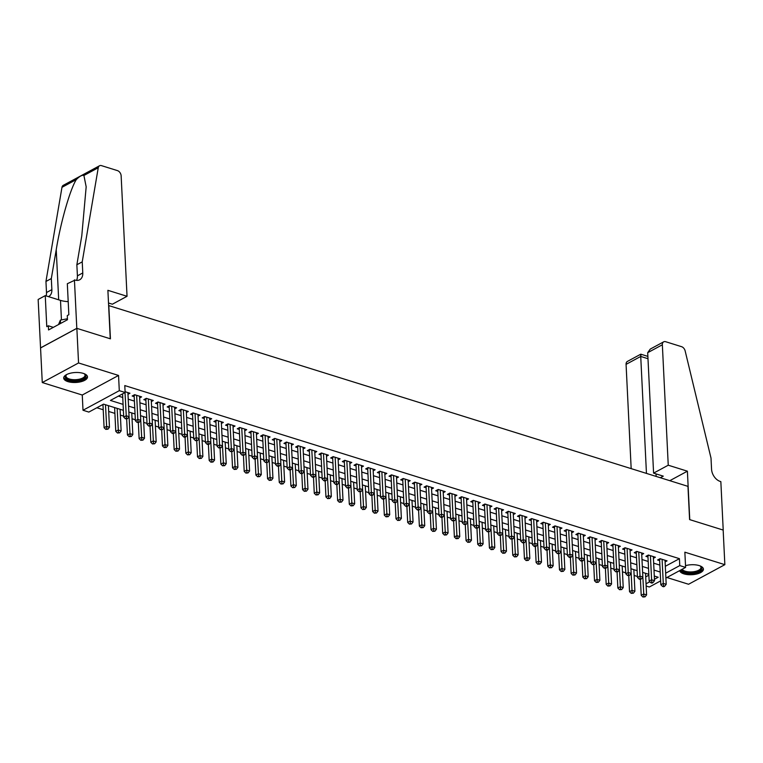 <?xml version="1.0" encoding="UTF-8"?>
<svg xmlns="http://www.w3.org/2000/svg" width="763" height="763" viewBox="0 0 763 763"><rect width="100%" height="100%" fill="white"/><g stroke="black" fill="none" stroke-linecap="round" stroke-linejoin="round"><path stroke-width="1.14" d="M67.945 381.624A11.903 4.988 177.2 0 0 80.725 381.786A11.903 4.988 177.2 0 0 87.487 376.912A11.903 4.988 177.2 0 0 83.243 373.365A11.903 4.988 177.2 0 0 70.454 373.193A11.903 4.988 177.2 0 0 63.701 378.076A11.903 4.988 177.2 0 0 67.945 381.624M679.68 570.619A11.903 4.988 177.2 0 0 683.877 573.862A11.903 4.988 177.2 0 0 696.667 574.024A11.903 4.988 177.2 0 0 703.419 569.141A11.903 4.988 177.2 0 0 699.175 565.593A11.903 4.988 177.2 0 0 685.517 565.66M123.377 410.322L103.558 404.142L88.842 412.077L83.005 410.256L119.295 390.666L125.132 392.487L110.416 400.432L123.081 404.38M74.431 279.878L76.805 328.328L110.253 338.772L107.888 290.321L127.039 296.292L121.145 175.862A4.578 3.128 61.6 0 0 117.435 170.607L101.498 165.638A4.578 3.128 61.6 0 0 99.524 165.762A4.578 3.128 61.6 0 0 98.255 167.736L82.232 261.862L82.776 272.944A10.682 7.296 -118.4 0 1 79.676 279.792A10.682 7.296 -118.4 0 1 75.079 280.078L67.325 283.722L68.842 314.728L67.268 315.577L67.478 319.726L48.546 329.95L48.346 325.791L46.772 326.64L45.255 295.634L38.15 299.468L42.27 382.549L82.261 395.034L83.005 410.256M666.919 577.505L688.569 584.258L724.85 564.668L684.859 552.183L685.603 567.414L665.889 578.058M660.634 580.891L649.323 587.005L646.147 586.013M96.844 407.766L103.215 409.75M108.689 411.457L114.889 413.393M120.363 415.101L123.654 416.131M132.047 418.744L135.337 419.774M143.721 422.387L147.011 423.417M155.394 426.04L158.685 427.061M167.068 429.683L170.368 430.704M178.752 433.327L182.042 434.347M190.426 436.97L193.716 438M202.1 440.613L205.39 441.643M213.783 444.257L217.073 445.287M225.457 447.9L228.747 448.93M237.131 451.543L240.421 452.573M248.805 455.187L252.095 456.217M260.488 458.83L263.779 459.86M272.162 462.483L275.453 463.503M283.836 466.126L287.126 467.147M295.51 469.77L298.81 470.79M307.193 473.413L310.484 474.443M318.867 477.056L322.158 478.086M330.541 480.7L333.832 481.73M342.225 484.343L345.515 485.373M353.898 487.986L357.189 489.016M365.572 491.63L368.863 492.66M377.246 495.273L380.546 496.303M388.93 498.926L392.22 499.946M400.604 502.569L403.894 503.59M412.278 506.212L415.568 507.233M423.961 509.856L427.251 510.886M435.635 513.499L438.925 514.529M447.309 517.142L450.599 518.172M458.983 520.786L462.273 521.816M470.666 524.429L473.957 525.459M482.34 528.072L485.63 529.102M494.014 531.716L497.304 532.746M505.688 535.368L508.988 536.389M517.371 539.012L520.662 540.032M529.045 542.655L532.336 543.676M540.719 546.298L544.009 547.329M552.402 549.942L555.693 550.972M564.076 553.585L567.367 554.615M575.75 557.228L579.041 558.258M587.424 560.872L590.724 561.902M599.108 564.515L602.398 565.545M610.781 568.158L614.072 569.188M622.455 571.811L625.746 572.832M634.139 575.455L637.429 576.475M40.582 347.938L76.863 328.348L78.551 362.959L42.27 382.549M76.863 328.348L110.435 338.829L108.804 305.601L687.959 486.355L689.59 519.584L723.162 530.056L724.85 564.668M127.984 394.29L129.939 393.231L125.094 391.724M139.658 397.933L141.622 396.874L134.612 394.69L132.161 396.016L134.202 396.655M151.332 401.576L153.296 400.518L146.286 398.334L143.835 399.659L145.876 400.298M163.015 405.229L164.97 404.171L157.97 401.977L155.509 403.303L157.559 403.942M174.689 408.873L176.644 407.814L169.644 405.62L167.192 406.946L169.233 407.585M186.363 412.516L188.327 411.457L181.317 409.264L178.866 410.589L180.907 411.228M198.037 416.159L200.001 415.101L192.991 412.917L190.54 414.233L192.591 414.872M209.72 419.803L211.675 418.744L204.675 416.56L202.224 417.876L204.265 418.515M221.394 423.446L223.349 422.387L216.349 420.203L213.898 421.529L215.939 422.158M233.068 427.089L235.033 426.031L228.023 423.846L225.571 425.172L227.612 425.811M244.742 430.733L246.707 429.674L239.696 427.49L237.245 428.816L239.296 429.455M256.425 434.376L258.38 433.317L251.38 431.133L248.929 432.459L250.97 433.098M268.099 438.019L270.064 436.961L263.054 434.776L260.603 436.102L262.644 436.741M279.773 441.672L281.738 440.613L274.728 438.42L272.277 439.746L274.318 440.385M291.456 445.315L293.412 444.257L286.411 442.063L283.96 443.389L286.001 444.028M303.13 448.959L305.086 447.9L298.085 445.706L295.634 447.032L297.675 447.671M314.804 452.602L316.769 451.543L309.759 449.359L307.308 450.675L309.349 451.315M326.478 456.245L328.443 455.187L321.433 453.003L318.982 454.319L321.032 454.958M338.162 459.889L340.117 458.83L333.116 456.646L330.665 457.972L332.706 458.601M349.836 463.532L351.791 462.473L344.79 460.289L342.339 461.615L344.38 462.254M361.509 467.175L363.474 466.117L356.464 463.933L354.013 465.258L356.054 465.897M373.193 470.819L375.148 469.76L368.138 467.576L365.687 468.902L367.737 469.541M384.867 474.462L386.822 473.403L379.821 471.219L377.37 472.545L379.411 473.184M396.541 478.115L398.505 477.056L391.495 474.863L389.044 476.188L391.085 476.827M408.215 481.758L410.179 480.7L403.169 478.506L400.718 479.832L402.769 480.471M419.898 485.402L421.853 484.343L414.853 482.149L412.401 483.475L414.443 484.114M431.572 489.045L433.527 487.986L426.527 485.802L424.075 487.118L426.116 487.757M443.246 492.688L445.211 491.63L438.2 489.445L435.749 490.762L437.79 491.401M454.92 496.331L456.884 495.273L449.874 493.089L447.423 494.414L449.474 495.044M466.603 499.975L468.558 498.916L461.558 496.732L459.107 498.058L461.148 498.697M478.277 503.618L480.242 502.559L473.232 500.375L470.781 501.701L472.822 502.34M489.951 507.261L491.916 506.203L484.906 504.019L482.454 505.344L484.495 505.983M501.634 510.905L503.59 509.846L496.589 507.662L494.128 508.988L496.179 509.627M513.308 514.558L515.263 513.499L508.263 511.305L505.812 512.631L507.853 513.27M524.982 518.201L526.947 517.142L519.937 514.949L517.486 516.274L519.527 516.913M536.656 521.844L538.621 520.786L531.611 518.592L529.16 519.918L531.21 520.557M548.339 525.488L550.295 524.429L543.294 522.245L540.843 523.561L542.884 524.2M560.013 529.131L561.969 528.072L554.968 525.888L552.517 527.204L554.558 527.843M571.687 532.774L573.652 531.716L566.642 529.532L564.191 530.857L566.232 531.487M583.361 536.418L585.326 535.359L578.316 533.175L575.865 534.501L577.915 535.14M595.045 540.061L597 539.002L589.999 536.818L587.548 538.144L589.589 538.783M606.719 543.704L608.683 542.646L601.673 540.462L599.222 541.787L601.263 542.426M618.392 547.348L620.357 546.289L613.347 544.105L610.896 545.431L612.937 546.07M630.076 550.991L632.031 549.942L625.031 547.748L622.579 549.074L624.62 549.713M641.75 554.644L643.705 553.585L636.704 551.391L634.253 552.717L636.294 553.356M653.424 558.287L655.388 557.228L648.378 555.035L645.927 556.361L647.968 557M645.698 576.885L648.865 575.178M665.317 566.289L679.423 558.669L124.789 385.573L125.132 392.487M118.418 396.111L122.748 397.466M128.222 399.173L134.422 401.109M139.896 402.816L146.095 404.752M151.57 406.46L157.779 408.396M163.253 410.103L169.453 412.039M174.927 413.746L181.127 415.682M186.601 417.39L192.801 419.326M198.275 421.033L204.484 422.969M209.959 424.686L216.158 426.622M221.632 428.329L227.832 430.265M233.306 431.972L239.506 433.909M244.98 435.616L251.189 437.552M256.664 439.259L262.863 441.195M268.338 442.902L274.537 444.839M280.011 446.546L286.22 448.482M291.695 450.189L297.894 452.125M303.369 453.832L309.568 455.769M315.043 457.476L321.242 459.412M326.717 461.129L332.926 463.065M338.4 464.772L344.599 466.708M350.074 468.415L356.273 470.351M361.748 472.059L367.957 473.995M373.431 475.702L379.631 477.638M385.105 479.345L391.305 481.281M396.779 482.989L402.978 484.925M408.453 486.632L414.662 488.568M420.136 490.275L426.336 492.211M431.81 493.919L438.01 495.855M443.484 497.571L449.684 499.507M455.158 501.215L461.367 503.151M466.842 504.858L473.041 506.794M478.515 508.501L484.715 510.437M490.189 512.145L496.398 514.081M501.873 515.788L508.072 517.724M513.547 519.431L519.746 521.367M525.221 523.075L531.42 525.011M536.894 526.718L543.103 528.654M548.578 530.361L554.777 532.297M560.252 534.014L566.451 535.941M571.926 537.657L578.135 539.594M583.6 541.301L589.809 543.237M595.283 544.944L601.482 546.88M606.957 548.587L613.156 550.524M618.631 552.231L624.84 554.167M630.314 555.874L636.514 557.81M641.988 559.517L648.188 561.454M653.662 563.161L659.861 565.097M665.098 561.93L667.062 560.872L660.052 558.688L657.601 560.004L659.652 560.643M82.261 395.034L118.542 375.444L78.551 362.959M118.542 375.444L119.295 390.666M679.423 558.669L679.766 565.593L685.603 567.414M654.454 579.26L658.192 577.238L654.292 576.027M648.817 574.32L642.618 572.384M637.143 570.676L630.944 568.74M625.469 567.023L619.26 565.097M613.786 563.38L607.586 561.444M602.112 559.737L595.913 557.801M590.438 556.093L584.229 554.157M578.755 552.45L572.555 550.514M567.081 548.807L560.881 546.871M555.407 545.163L549.207 543.227M543.733 541.52L537.524 539.584M532.049 537.877L525.85 535.941M520.376 534.234L514.176 532.297M508.702 530.59L502.502 528.654M497.028 526.937L490.819 525.001M485.344 523.294L479.145 521.358M473.67 519.651L467.471 517.715M461.996 516.007L455.788 514.071M450.313 512.364L444.114 510.428M438.639 508.721L432.44 506.785M426.965 505.077L420.766 503.141M415.291 501.434L409.082 499.498M403.608 497.791L397.409 495.855M391.934 494.147L385.735 492.211M380.26 490.495L374.051 488.558M368.577 486.851L362.377 484.915M356.903 483.208L350.703 481.272M345.229 479.565L339.03 477.628M333.555 475.921L327.346 473.985M321.872 472.278L315.672 470.342M310.198 468.635L303.998 466.698M298.524 464.991L292.324 463.055M286.85 461.348L280.641 459.412M275.166 457.705L268.967 455.769M263.493 454.052L257.293 452.116M251.819 450.408L245.61 448.472M240.135 446.765L233.936 444.829M228.461 443.122L222.262 441.186M216.787 439.478L210.588 437.542M205.113 435.835L198.905 433.899M193.43 432.192L187.231 430.256M181.756 428.548L175.557 426.612M170.082 424.905L163.883 422.969M158.408 421.262L152.199 419.326M146.725 417.609L140.526 415.673M135.051 413.966L128.852 412.03M646.042 583.8L649.828 581.759M665.651 573.213L679.766 565.593M128.556 406.097L134.765 408.033M140.23 409.741L146.439 411.677M151.913 413.384L158.113 415.32M163.587 417.027L169.787 418.963M175.261 420.671L181.47 422.607M186.945 424.314L193.144 426.25M198.618 427.957L204.818 429.893M210.292 431.6L216.492 433.537M221.966 435.244L228.175 437.18M233.65 438.897L239.849 440.823M245.324 442.54L251.523 444.476M256.997 446.183L263.206 448.119M268.681 449.827L274.88 451.763M280.355 453.47L286.554 455.406M292.029 457.113L298.228 459.049M303.703 460.757L309.912 462.693M315.386 464.4L321.585 466.336M327.06 468.043L333.259 469.979M338.734 471.687L344.933 473.623M350.408 475.33L356.617 477.266M362.091 478.983L368.291 480.919M373.765 482.626L379.964 484.562M385.439 486.269L391.648 488.206M397.122 489.913L403.322 491.849M408.796 493.556L414.996 495.492M420.47 497.199L426.67 499.136M432.144 500.843L438.353 502.779M443.828 504.486L450.027 506.422M455.501 508.129L461.701 510.065M467.175 511.773L473.384 513.709M478.859 515.426L485.058 517.362M490.533 519.069L496.732 521.005M502.207 522.712L508.406 524.648M513.88 526.356L520.089 528.292M525.564 529.999L531.763 531.935M537.238 533.642L543.437 535.578M548.912 537.286L555.111 539.222M560.586 540.929L566.795 542.865M572.269 544.572L578.468 546.508M583.943 548.215L590.142 550.152M595.617 551.868L601.826 553.804M607.3 555.512L613.5 557.448M618.974 559.155L625.174 561.091M630.648 562.798L636.847 564.734M642.322 566.442L648.531 568.378M654.005 570.085L660.205 572.021M660.768 558.907L659.594 559.537L660.825 584.735L663.276 583.409L662.103 559.317M663.505 585.879L662.522 586.413L663.696 586.776L664.678 586.242L663.505 585.879L663.276 583.409L666.194 584.324L665.021 560.233M659.594 559.537A1.526 1.04 61.6 0 0 659.48 558.993L660.062 558.688M660.825 584.735L662.522 586.413M664.678 586.242L666.194 584.324M640.434 579.432L641.216 595.321L643.667 593.995L646.585 594.911L645.527 573.29M637.41 551.62L636.237 552.25L637.477 577.448L639.928 576.122L642.847 577.028L643.896 596.466L642.913 597L645.059 596.838L643.896 596.466M646.585 594.911L645.059 596.838M642.913 597L641.216 595.321M682.189 569.255A9.537 3.996 177.2 0 0 689.781 571.935A9.537 3.996 177.2 0 0 700.968 567.462A9.537 3.996 177.2 0 0 700.129 565.936A10.301 4.311 -2.8 0 1 700.51 566.184A10.301 4.311 -2.8 0 1 699.833 570.8A10.301 4.311 -2.8 0 1 689.685 572.946A10.301 4.311 -2.8 0 1 681.321 569.732M680.081 570.4A11.826 4.95 177.2 0 0 689.418 573.585A11.826 4.95 177.2 0 0 703.267 568.454M84.188 373.698A10.301 4.311 -2.8 0 1 84.569 373.946A10.301 4.311 -2.8 0 1 83.901 378.562A10.301 4.311 -2.8 0 1 73.744 380.708A10.301 4.311 -2.8 0 1 66.314 374.843A10.301 4.311 -2.8 0 1 66.658 374.557A9.537 3.996 177.2 0 0 65.98 376.159A9.537 3.996 177.2 0 0 73.849 379.697A9.537 3.996 177.2 0 0 85.036 375.224A9.537 3.996 177.2 0 0 84.188 373.698M63.787 377.37A11.826 4.95 177.2 0 0 73.477 381.347A11.826 4.95 177.2 0 0 87.335 376.216M67.43 318.762L60.372 320.117L58.532 324.552M60.535 323.474L60.372 320.117M668.245 465.211L662.351 344.771L647.692 352.687L653.586 473.127L668.245 465.211L687.396 471.181L689.762 519.641L723.219 530.075L720.844 481.625L720.205 481.424A10.682 7.296 61.6 0 1 711.555 469.188L711.011 458.105L685.145 350.904A4.578 3.128 61.6 0 0 681.588 346.688L665.651 341.71A4.578 3.128 61.6 0 0 663.676 341.834A4.578 3.128 61.6 0 0 662.351 344.771M669.79 480.69L687.396 471.181M660.338 477.733L663.276 476.15L653.586 473.127M646.452 473.403L640.729 356.445L626.07 364.361A4.578 3.128 -118.4 0 1 627.396 361.424L640.806 354.185L647.873 356.388M631.173 468.635L626.07 364.361M656.142 476.427L656.018 473.88M641.092 354.976C640.758 353.622 640.643 354.108 640.729 356.445L647.987 358.715M663.676 341.834L650.276 349.072L647.692 352.687M82.232 261.862L76.863 264.761L81.775 235.901L86.171 186.821L83.911 175.48C82.156 174.851 79.629 176.215 76.319 179.582C70.148 189.138 60.668 222.252 56.233 249.692L51.321 278.562L51.865 289.635A10.682 7.296 -118.4 0 1 48.765 296.483A10.682 7.296 -118.4 0 1 48.46 296.635M51.321 278.562L45.952 281.461L46.495 292.534A10.682 7.296 -118.4 0 1 46.104 295.891M76.529 280.383A10.682 7.296 -118.4 0 0 77.406 275.844L76.863 264.761M76.319 179.582L61.975 187.326L45.952 281.461M76.805 328.328L40.515 347.918M127.039 296.292L112.371 304.208L108.508 303.006M68.203 301.623A17.168 7.191 -2.8 0 1 60.496 300.384L45.255 295.634M61.975 187.326A4.578 3.128 -118.4 0 1 63.243 185.352L99.524 165.762M53.343 327.356L48.346 325.791M649.084 555.264L647.921 555.893L649.151 581.091L651.602 579.766L650.419 555.674M651.831 582.236L650.849 582.76L652.012 583.132L652.994 582.598L651.831 582.236L651.602 579.766L654.52 580.672L653.338 556.589M647.921 555.893A1.526 1.04 61.6 0 0 647.806 555.35L648.378 555.044M649.151 581.091L650.849 582.76M652.994 582.598L654.52 580.672M640.157 578.592L639.175 579.117L640.338 579.489L641.321 578.955L640.157 578.592L638.745 552.03M641.664 552.946L642.847 577.028L641.321 578.955M636.237 552.25A1.526 1.04 61.6 0 0 636.132 551.706L636.704 551.391M637.477 577.448L639.175 579.117M625.736 547.968L624.563 548.607L625.794 573.795L628.245 572.479L627.072 548.387M628.474 574.949L627.491 575.474L629.647 575.312L628.474 574.949L628.245 572.479L631.163 573.385L631.993 590.352L634.911 591.268L633.853 569.646M629.99 549.303L631.163 573.385L629.647 575.312M624.563 548.607A1.526 1.04 61.6 0 0 624.458 548.063L625.031 547.748M625.794 573.795L627.491 575.474M614.062 544.324L612.889 544.963L614.12 570.152L616.571 568.836L615.398 544.744M616.8 571.306L615.817 571.83L617.963 571.668L616.8 571.306L616.571 568.836L619.489 569.742L618.316 545.659M612.889 544.963A1.526 1.04 61.6 0 0 612.775 544.42L613.357 544.105M614.12 570.152L615.817 571.83M617.963 571.668L619.489 569.742M628.76 575.788L629.532 591.678L631.993 590.352L632.212 592.822L631.239 593.356L633.385 593.185L632.212 592.822M634.911 591.268L633.385 593.185M631.239 593.356L629.532 591.678M617.086 572.145L617.858 588.035L620.309 586.709L623.228 587.624L622.169 566.003M619.48 569.751L620.538 589.179L619.556 589.713L621.711 589.541L620.538 589.179M623.228 587.624L621.711 589.541M619.556 589.713L617.858 588.035M605.402 568.502L606.184 584.391L608.636 583.066L611.554 583.981L610.495 562.36M602.379 540.681L601.215 541.32L602.446 566.508L604.897 565.183L607.815 566.098L608.864 585.536L607.882 586.07L610.028 585.898L608.864 585.536M611.554 583.981L610.028 585.898M607.882 586.07L606.184 584.391M593.728 564.858L594.511 580.748L596.962 579.422L599.88 580.338L598.821 558.716M590.705 537.038L589.532 537.667L590.762 562.865L593.223 561.539L596.141 562.455L597.191 581.892L596.208 582.417L598.354 582.255L597.191 581.892M599.88 580.338L598.354 582.255M596.208 582.417L594.511 580.748M605.126 567.653L604.143 568.187L606.289 568.025L605.126 567.653L603.714 541.101M606.633 542.007L607.815 566.098L606.289 568.025M601.215 541.32A1.526 1.04 61.6 0 0 601.101 540.776L601.673 540.462M602.446 566.508L604.143 568.187M582.055 561.215L582.827 577.105L585.278 575.779L588.197 576.685L587.148 555.063M579.031 533.394L577.858 534.024L579.088 559.222L581.54 557.896L584.458 558.812L585.507 578.249L584.534 578.774L586.68 578.612L585.507 578.249M588.197 576.685L586.68 578.612M584.534 578.774L582.827 577.105M593.442 564.01L592.47 564.544L594.615 564.382L593.442 564.01L592.04 537.457M594.959 538.363L596.141 562.455L594.615 564.382M589.532 537.667A1.526 1.04 61.6 0 0 589.427 537.133L589.427 537.123M590.762 562.865L592.47 564.544M570.381 557.562L571.153 573.461L573.604 572.136L576.523 573.042L575.464 551.42M567.357 529.751L566.184 530.38L567.414 555.578L569.866 554.253L572.784 555.168L573.833 574.606L572.851 575.13L575.006 574.968L573.833 574.606M576.523 573.042L575.006 574.968M572.851 575.13L571.153 573.461M581.768 560.366L580.786 560.9L581.959 561.263L582.942 560.729L581.768 560.366L580.366 533.814M583.285 534.72L584.458 558.812L582.942 560.729M577.858 534.024A1.526 1.04 61.6 0 0 577.744 533.48L578.325 533.175M579.088 559.222L580.786 560.9M558.697 553.919L559.479 569.808L561.93 568.492L564.849 569.398L563.79 547.777M561.101 551.535L562.159 570.962L561.177 571.487L563.323 571.325L562.159 570.962M564.849 569.398L563.323 571.325M561.177 571.487L559.479 569.808M570.095 556.723L569.112 557.257L570.276 557.619L571.258 557.085L570.095 556.723L568.683 530.171M571.601 531.077L572.784 555.168L571.258 557.085M566.184 530.38A1.526 1.04 61.6 0 0 566.07 529.837L566.642 529.532M567.414 555.578L569.112 557.257M547.023 550.276L547.805 566.165L550.257 564.849L553.175 565.755L552.116 544.133M544 522.464L542.827 523.094L544.057 548.292L546.508 546.966L549.427 547.882L550.485 567.319L549.503 567.844L551.649 567.682L550.485 567.319M553.175 565.755L551.649 567.682M549.503 567.844L547.805 566.165M555.674 526.108L554.501 526.737L555.741 551.935L558.192 550.609L557.009 526.527M558.421 553.08L557.438 553.614L559.584 553.442L558.421 553.08L558.192 550.609L561.11 551.525L559.928 527.433M554.501 526.737A1.526 1.04 61.6 0 0 554.396 526.193L554.968 525.888M555.741 551.935L557.438 553.614M559.584 553.442L561.11 551.525M535.349 546.632L536.122 562.522L538.573 561.196L541.492 562.112L540.442 540.49M537.743 544.238L538.802 563.666L537.82 564.2L539.975 564.038L538.802 563.666M541.492 562.112L539.975 564.038M537.82 564.2L536.122 562.522M546.737 549.436L545.764 549.97L546.928 550.333L547.91 549.799L546.737 549.436L545.335 522.874M548.254 523.79L549.427 547.882L547.91 549.799M542.827 523.094A1.526 1.04 61.6 0 0 542.722 522.55L543.294 522.245M544.057 548.292L545.764 549.97M523.676 542.989L524.448 558.878L526.899 557.553L529.818 558.468L528.759 536.847M520.643 515.178L519.479 515.807L520.709 541.005L523.16 539.679L526.079 540.585L527.128 560.023L526.146 560.557L528.292 560.395L527.128 560.023M529.818 558.468L528.292 560.395M526.146 560.557L524.448 558.878M532.326 518.821L531.153 519.45L532.383 544.648L534.834 543.323L533.661 519.231M535.063 545.793L534.081 546.318L535.254 546.69L536.227 546.155L535.063 545.793L534.834 543.323L537.753 544.229L536.58 520.147M531.153 519.45A1.526 1.04 61.6 0 0 531.038 518.907L531.62 518.602M532.383 544.648L534.081 546.318M536.227 546.155L537.753 544.229M511.992 539.346L512.774 555.235L515.225 553.909L518.144 554.825L517.085 533.203M508.969 511.525L507.796 512.164L509.035 537.362L511.487 536.036L514.405 536.942L515.454 556.38L514.472 556.914L516.618 556.742L515.454 556.38M518.144 554.825L516.618 556.742M514.472 556.914L512.774 555.235M523.389 542.15L522.407 542.674L523.571 543.046L524.553 542.512L523.389 542.15L521.978 515.588M524.896 516.503L526.079 540.585L524.553 542.512M519.479 515.807A1.526 1.04 61.6 0 0 519.365 515.263L519.937 514.949M520.709 541.005L522.407 542.674M500.318 535.702L501.091 551.592L503.542 550.266L506.47 551.182L505.411 529.56M497.295 507.881L496.122 508.52L497.352 533.709L499.803 532.393L502.722 533.299L503.771 552.736L502.798 553.27L504.944 553.099L503.771 552.736M506.47 551.182L504.944 553.099M502.798 553.27L501.091 551.592M511.715 538.506L510.733 539.031L512.879 538.869L511.715 538.506L510.304 511.944M513.222 512.86L514.405 536.942L512.879 538.869M507.796 512.164A1.526 1.04 61.6 0 0 507.691 511.62L508.263 511.305M509.035 537.362L510.733 539.031M488.644 532.059L489.417 547.948L491.868 546.623L494.786 547.538L493.728 525.917M485.621 504.238L484.448 504.877L485.678 530.066L488.129 528.749L491.048 529.656L492.097 549.093L491.114 549.627L493.27 549.455L492.097 549.093M494.786 547.538L493.27 549.455M491.114 549.627L489.417 547.948M500.032 534.863L499.05 535.388L501.205 535.225L500.032 534.863L498.63 508.301M501.549 509.217L502.722 533.299L501.205 535.225M496.122 508.52A1.526 1.04 61.6 0 0 496.017 507.977L496.589 507.662M497.352 533.709L499.05 535.388M476.961 528.416L477.743 544.305L480.194 542.979L483.113 543.895L482.054 522.274M479.364 526.022L480.423 545.45L479.441 545.974L481.587 545.812L480.423 545.45M483.113 543.895L481.587 545.812M479.441 545.974L477.743 544.305M488.358 531.21L487.376 531.744L489.522 531.582L488.358 531.21L486.947 504.658M489.875 505.564L491.048 529.656L489.522 531.582M484.448 504.877A1.526 1.04 61.6 0 0 484.333 504.333L484.906 504.019M485.678 530.066L487.376 531.744M465.287 524.772L466.069 540.662L468.52 539.336L471.439 540.242L470.38 518.621M467.69 522.378L468.749 541.806L467.767 542.331L469.913 542.169L468.749 541.806M471.439 540.242L469.913 542.169M467.767 542.331L466.069 540.662M473.937 500.595L472.764 501.234L474.004 526.422L476.455 525.097L475.273 501.014M476.684 527.567L475.702 528.101L477.848 527.939L476.684 527.567L476.455 525.097L479.374 526.012L478.191 501.92M472.764 501.234A1.526 1.04 61.6 0 0 472.659 500.69L473.232 500.375M474.004 526.422L475.702 528.101M477.848 527.939L479.374 526.012M453.613 521.119L454.386 537.018L456.837 535.693L459.755 536.599L458.706 514.977M456.007 518.735L457.066 538.163L456.093 538.688L458.239 538.525L457.066 538.163M459.755 536.599L458.239 538.525M456.093 538.688L454.386 537.018M462.264 496.951L461.09 497.581L462.321 522.779L464.772 521.453L463.599 497.371M465.001 523.923L464.028 524.458L466.174 524.295L465.001 523.923L464.772 521.453L467.7 522.369L466.517 498.277M461.09 497.581A1.526 1.04 61.6 0 0 460.986 497.037L461.558 496.732M462.321 522.779L464.028 524.458M466.174 524.295L467.7 522.369M441.939 517.476L442.712 533.366L445.163 532.049L448.081 532.955L447.023 511.334M438.916 489.665L437.743 490.294L438.973 515.492L441.424 514.167L444.343 515.082L445.392 534.52L444.409 535.044L446.555 534.882L445.392 534.52M448.081 532.955L446.555 534.882M444.409 535.044L442.712 533.366M450.59 493.308L449.417 493.938L450.647 519.136L453.098 517.81L451.925 493.728M453.327 520.28L452.345 520.814L454.5 520.643L453.327 520.28L453.098 517.81L456.016 518.726L454.843 494.634M449.417 493.938A1.526 1.04 61.6 0 0 449.302 493.394L449.884 493.089M450.647 519.136L452.345 520.814M454.5 520.643L456.016 518.726M430.256 513.833L431.038 529.722L433.489 528.406L436.407 529.312L435.349 507.691M427.232 486.021L426.059 486.651L427.299 511.849L429.75 510.523L432.669 511.439L433.718 530.876L432.735 531.401L434.881 531.239L433.718 530.876M436.407 529.312L434.881 531.239M432.735 531.401L431.038 529.722M441.653 516.637L440.671 517.171L441.834 517.533L442.817 516.999L441.653 516.637L440.241 490.084M443.16 490.99L444.343 515.082L442.817 516.999M437.743 490.294A1.526 1.04 61.6 0 0 437.628 489.751L438.2 489.445M438.973 515.492L440.671 517.171M418.582 510.189L419.364 526.079L421.815 524.753L424.733 525.669L423.675 504.047M415.558 482.378L414.385 483.008L415.616 508.206L418.067 506.88L420.985 507.786L422.034 527.223L421.062 527.758L423.207 527.595L422.034 527.223M424.733 525.669L423.207 527.595M421.062 527.758L419.364 526.079M429.979 512.994L428.997 513.528L430.16 513.89L431.143 513.356L429.979 512.994L428.568 486.432M431.486 487.347L432.669 511.439L431.143 513.356M426.059 486.651A1.526 1.04 61.6 0 0 425.954 486.107L426.527 485.802M427.299 511.849L428.997 513.528M406.908 506.546L407.68 522.436L410.132 521.11L413.05 522.026L411.991 500.404M403.885 478.735L402.711 479.364L403.942 504.562L406.393 503.237L409.311 504.143L410.36 523.58L409.378 524.114L411.534 523.952L410.36 523.58M413.05 522.026L411.534 523.952M409.378 524.114L407.68 522.436M418.296 509.35L417.313 509.875L418.486 510.247L419.469 509.713L418.296 509.35L416.894 482.788M419.812 483.704L420.985 507.786L419.469 509.713M414.385 483.008A1.526 1.04 61.6 0 0 414.28 482.464L414.853 482.159M415.616 508.206L417.313 509.875M395.224 502.903L396.007 518.792L398.458 517.467L401.376 518.382L400.317 496.761M397.628 500.509L398.687 519.937L397.704 520.471L399.85 520.299L398.687 519.937M401.376 518.382L399.85 520.299M397.704 520.471L396.007 518.792M406.622 505.707L405.639 506.231L406.813 506.603L407.785 506.069L406.622 505.707L405.22 479.145M408.138 480.061L409.311 504.143L407.785 506.069M402.711 479.364A1.526 1.04 61.6 0 0 402.597 478.821L403.179 478.506M403.942 504.562L405.639 506.231M383.551 499.26L384.333 515.149L386.784 513.823L389.702 514.739L388.644 493.117M385.954 496.866L387.013 516.293L386.03 516.828L388.176 516.656L387.013 516.293M389.702 514.739L388.176 516.656M386.03 516.828L384.333 515.149M392.201 475.082L391.038 475.721L392.268 500.919L394.719 499.593L393.536 475.502M394.948 502.064L393.966 502.588L396.111 502.426L394.948 502.064L394.719 499.593L397.637 500.499L396.455 476.417M391.038 475.721A1.526 1.04 61.6 0 0 390.923 475.177L391.495 474.863M392.268 500.919L393.966 502.588M396.111 502.426L397.637 500.499M371.877 495.616L372.649 511.506L375.1 510.18L378.028 511.096L376.97 489.474M374.271 493.222L375.329 512.65L374.356 513.184L376.502 513.013L375.329 512.65M378.028 511.096L376.502 513.013M374.356 513.184L372.649 511.506M380.527 471.439L379.354 472.078L380.584 497.266L383.045 495.95L381.862 471.858M383.264 498.42L382.292 498.945L383.455 499.307L384.438 498.783L383.264 498.42L383.045 495.95L385.964 496.856L384.781 472.774M379.354 472.078A1.526 1.04 61.6 0 0 379.249 471.534L379.821 471.219M380.584 497.266L382.292 498.945M384.438 498.783L385.964 496.856M360.203 491.973L360.975 507.862L363.426 506.537L366.345 507.452L365.286 485.831M357.179 464.152L356.006 464.791L357.237 489.98L359.688 488.654L362.606 489.569L363.655 509.007L362.673 509.541L364.828 509.369L363.655 509.007M366.345 507.452L364.828 509.369M362.673 509.541L360.975 507.862M368.853 467.795L367.68 468.434L368.911 493.623L371.362 492.307L370.189 468.215M371.591 494.777L370.608 495.301L372.764 495.139L371.591 494.777L371.362 492.307L374.28 493.213L373.107 469.121M367.68 468.434A1.526 1.04 61.6 0 0 367.575 467.891L367.566 467.881M368.911 493.623L370.608 495.301M372.764 495.139L374.28 493.213M348.519 488.33L349.301 504.219L351.753 502.893L354.671 503.799L353.612 482.187M345.496 460.509L344.323 461.138L345.563 486.336L348.014 485.01L350.932 485.926L351.981 505.364L350.999 505.888L353.145 505.726L351.981 505.364M354.671 503.799L353.145 505.726M350.999 505.888L349.301 504.219M359.917 491.124L358.934 491.658L361.08 491.496L359.917 491.124L358.505 464.572M361.433 465.478L362.606 489.569L361.08 491.496M356.006 464.791A1.526 1.04 61.6 0 0 355.892 464.247L356.464 463.933M357.237 489.98L358.934 491.658M336.845 484.677L337.627 500.576L340.079 499.25L342.997 500.156L341.938 478.535M339.249 482.292L340.308 501.72L339.325 502.245L341.471 502.083L340.308 501.72M342.997 500.156L341.471 502.083M339.325 502.245L337.627 500.576M348.243 487.481L347.26 488.015L349.406 487.853L348.243 487.481L346.831 460.928M349.75 461.834L350.932 485.926L349.406 487.853M344.323 461.138A1.526 1.04 61.6 0 0 344.218 460.594L344.79 460.289M345.563 486.336L347.26 488.015M325.172 481.033L325.944 496.923L328.395 495.607L331.314 496.513L330.265 474.891M322.148 453.222L320.975 453.851L322.205 479.05L324.656 477.724L327.575 478.639L328.624 498.077L327.642 498.601L329.797 498.439L328.624 498.077M331.314 496.513L329.797 498.439M327.642 498.601L325.944 496.923M333.822 456.865L332.649 457.495L333.879 482.693L336.33 481.367L335.157 457.285M336.559 483.837L335.586 484.371L336.75 484.734L337.732 484.2L336.559 483.837L336.33 481.367L339.249 482.283L338.076 458.191M332.649 457.495A1.526 1.04 61.6 0 0 332.544 456.951L333.116 456.646M333.879 482.693L335.586 484.371M337.732 484.2L339.249 482.283M313.498 477.39L314.27 493.28L316.721 491.963L319.64 492.869L318.581 471.248M310.465 449.579L309.301 450.208L310.531 475.406L312.983 474.081L315.901 474.996L316.95 494.434L315.968 494.958L318.114 494.796L316.95 494.434M319.64 492.869L318.114 494.796M315.968 494.958L314.27 493.28M324.885 480.194L323.903 480.728L325.076 481.091L326.059 480.556L324.885 480.194L323.483 453.642M326.402 454.548L327.575 478.639L326.059 480.556M320.975 453.851A1.526 1.04 61.6 0 0 320.861 453.308L321.442 453.003M322.205 479.05L323.903 480.728M301.814 473.747L302.596 489.636L305.047 488.31L307.966 489.226L306.907 467.605M304.218 471.353L305.276 490.781L304.294 491.315L306.44 491.153L305.276 490.781M307.966 489.226L306.44 491.153M304.294 491.315L302.596 489.636M313.212 476.551L312.229 477.085L313.393 477.447L314.375 476.913L313.212 476.551L311.8 449.989M314.718 450.904L315.901 474.996L314.375 476.913M309.301 450.208A1.526 1.04 61.6 0 0 309.187 449.665L309.759 449.359M310.531 475.406L312.229 477.085M290.14 470.103L290.913 485.993L293.374 484.667L296.292 485.583L295.233 463.961M287.117 442.292L285.944 442.921L287.174 468.12L289.625 466.794L292.544 467.7L293.593 487.137L292.62 487.671L294.766 487.509L293.593 487.137M296.292 485.583L294.766 487.509M292.62 487.671L290.913 485.993M298.791 445.935L297.618 446.565L298.858 471.763L301.309 470.437L300.126 446.345M301.538 472.907L300.555 473.432L301.719 473.804L302.701 473.27L301.538 472.907L301.309 470.437L304.227 471.343L303.045 447.261M297.618 446.565A1.526 1.04 61.6 0 0 297.513 446.021L298.085 445.716M298.858 471.763L300.555 473.432M302.701 473.27L304.227 471.343M278.466 466.46L279.239 482.35L281.69 481.024L284.609 481.939L283.55 460.318M275.443 438.639L274.27 439.278L275.5 464.476L277.951 463.151L280.87 464.057L281.919 483.494L280.937 484.028L283.092 483.866L281.919 483.494M284.609 481.939L283.092 483.866M280.937 484.028L279.239 482.35M289.854 469.264L288.872 469.789L290.045 470.161L291.027 469.626L289.854 469.264L288.452 442.702M291.371 443.618L292.544 467.7L291.027 469.626M285.944 442.921A1.526 1.04 61.6 0 0 285.839 442.378L286.411 442.063M287.174 468.12L288.872 469.789M266.783 462.817L267.565 478.706L270.016 477.38L272.935 478.296L271.876 456.675M263.76 434.996L262.596 435.635L263.826 460.823L266.277 459.507L269.196 460.413L270.245 479.851L269.263 480.385L271.409 480.213L270.245 479.851M272.935 478.296L271.409 480.213M269.263 480.385L267.565 478.706M278.18 465.621L277.198 466.145L279.344 465.983L278.18 465.621L276.778 439.059M279.697 439.974L280.87 464.057L279.344 465.983M274.27 439.278A1.526 1.04 61.6 0 0 274.155 438.735L274.737 438.42M275.5 464.476L277.198 466.145M255.109 459.173L255.891 475.063L258.342 473.737L261.261 474.653L260.202 453.031M257.512 456.779L258.571 476.207L257.589 476.741L259.735 476.57L258.571 476.207M261.261 474.653L259.735 476.57M257.589 476.741L255.891 475.063M266.506 461.977L265.524 462.502L267.67 462.34L266.506 461.977L265.095 435.415M268.013 436.331L269.196 460.413L267.67 462.34M262.596 435.635A1.526 1.04 61.6 0 0 262.482 435.091L263.054 434.776M263.826 460.823L265.524 462.502M243.435 455.53L244.208 471.42L246.659 470.094L249.577 471.009L248.528 449.388M240.412 427.709L239.239 428.348L240.469 453.537L242.92 452.211L245.839 453.127L246.888 472.564L245.915 473.098L248.061 472.926L246.888 472.564M249.577 471.009L248.061 472.926M245.915 473.098L244.208 471.42M252.086 431.353L250.913 431.992L252.143 457.18L254.594 455.864L253.421 431.772M254.823 458.334L253.85 458.859L255.014 459.221L255.996 458.697L254.823 458.334L254.594 455.864L257.522 456.77L256.339 432.678M250.913 431.992A1.526 1.04 61.6 0 0 250.808 431.448L251.38 431.133M252.143 457.18L253.85 458.859M255.996 458.697L257.522 456.77M231.761 451.887L232.534 467.776L234.985 466.451L237.903 467.357L236.845 445.745M228.738 424.066L227.565 424.695L228.795 449.893L231.246 448.568L234.165 449.483L235.214 468.921L234.231 469.445L236.387 469.283L235.214 468.921M237.903 467.357L236.387 469.283M234.231 469.445L232.534 467.776M243.149 454.681L242.167 455.215L244.322 455.053L243.149 454.681L241.747 428.129M244.665 429.035L245.839 453.127L244.322 455.053M239.239 428.348A1.526 1.04 61.6 0 0 239.124 427.805L239.706 427.49M240.469 453.537L242.167 455.215M220.078 448.234L220.86 464.133L223.311 462.807L226.229 463.713L225.171 442.092M222.481 445.85L223.54 465.277L222.558 465.802L224.703 465.64L223.54 465.277M226.229 463.713L224.703 465.64M222.558 465.802L220.86 464.133M231.475 451.038L230.493 451.572L232.639 451.41L231.475 451.038L230.064 424.486M232.982 425.392L234.165 449.483L232.639 451.41M227.565 424.695A1.526 1.04 61.6 0 0 227.45 424.152L228.023 423.846M228.795 449.893L230.493 451.572M208.404 444.591L209.186 460.49L211.637 459.164L214.556 460.07L213.497 438.448M205.381 416.779L204.207 417.409L205.438 442.607L207.889 441.281L210.807 442.197L211.866 461.634L210.884 462.159L213.03 461.996L211.866 461.634M214.556 460.07L213.03 461.996M210.884 462.159L209.186 460.49M217.054 420.423L215.881 421.052L217.121 446.25L219.572 444.924L218.39 420.842M219.801 447.395L218.819 447.929L220.965 447.757L219.801 447.395L219.572 444.924L222.491 445.84L221.308 421.748M215.881 421.052A1.526 1.04 61.6 0 0 215.776 420.508L216.349 420.203M217.121 446.25L218.819 447.929M220.965 447.757L222.491 445.84M196.73 440.947L197.503 456.837L199.954 455.521L202.872 456.427L201.823 434.805M199.124 438.563L200.183 457.991L199.2 458.515L201.356 458.353L200.183 457.991M202.872 456.427L201.356 458.353M199.2 458.515L197.503 456.837M208.118 443.751L207.145 444.285L208.309 444.648L209.291 444.114L208.118 443.751L206.716 417.199M209.634 418.105L210.807 442.197L209.291 444.114M204.207 417.409A1.526 1.04 61.6 0 0 204.102 416.865L204.675 416.56M205.438 442.607L207.145 444.285M185.056 437.304L185.829 453.193L188.28 451.877L191.198 452.783L190.14 431.162M182.023 409.493L180.86 410.122L182.09 435.32L184.541 433.994L187.46 434.9L188.509 454.338L187.526 454.872L189.672 454.71L188.509 454.338M191.198 452.783L189.672 454.71M187.526 454.872L185.829 453.193M193.707 413.136L192.534 413.765L193.764 438.963L196.215 437.638L195.042 413.546M196.444 440.108L195.462 440.642L197.607 440.47L196.444 440.108L196.215 437.638L199.133 438.553L197.96 414.462M192.534 413.765A1.526 1.04 61.6 0 0 192.419 413.222L193.001 412.917M193.764 438.963L195.462 440.642M197.607 440.47L199.133 438.553M173.373 433.661L174.155 449.55L176.606 448.224L179.524 449.14L178.466 427.518M175.776 431.267L176.835 450.695L175.852 451.229L177.998 451.067L176.835 450.695M179.524 449.14L177.998 451.067M175.852 451.229L174.155 449.55M184.77 436.465L183.788 436.989L184.951 437.361L185.934 436.827L184.77 436.465L183.358 409.903M186.277 410.818L187.46 434.9L185.934 436.827M180.86 410.122A1.526 1.04 61.6 0 0 180.745 409.578L181.317 409.273M182.09 435.32L183.788 436.989M161.699 430.017L162.471 445.907L164.922 444.581L167.85 445.497L166.792 423.875M158.675 402.196L157.502 402.835L158.733 428.033L161.184 426.708L164.102 427.614L165.151 447.051L164.179 447.585L166.324 447.423L165.151 447.051M167.85 445.497L166.324 447.423M164.179 447.585L162.471 445.907M170.349 405.849L169.176 406.479L170.416 431.677L172.867 430.351L171.685 406.259M173.087 432.821L172.114 433.346L173.277 433.718L174.26 433.184L173.087 432.821L172.867 430.351L175.786 431.257L174.603 407.175M169.176 406.479A1.526 1.04 61.6 0 0 169.071 405.935L169.644 405.62M170.416 431.677L172.114 433.346M174.26 433.184L175.786 431.257M150.025 426.374L150.797 442.263L153.249 440.938L156.167 441.853L155.108 420.232M147.001 398.553L145.828 399.192L147.059 424.381L149.51 423.064L152.428 423.97L153.477 443.408L152.495 443.942L154.651 443.77L153.477 443.408M156.167 441.853L154.651 443.77M152.495 443.942L150.797 442.263M161.413 429.178L160.43 429.703L162.586 429.54L161.413 429.178L160.011 402.616M162.929 403.532L164.102 427.614L162.586 429.54M157.502 402.835A1.526 1.04 61.6 0 0 157.397 402.292L157.388 402.292M158.733 428.033L160.43 429.703M138.341 422.731L139.124 438.62L141.575 437.294L144.493 438.21L143.434 416.588M140.745 420.337L141.804 439.765L140.821 440.299L142.967 440.127L141.804 439.765M144.493 438.21L142.967 440.127M140.821 440.299L139.124 438.62M149.739 425.535L148.756 426.059L150.902 425.897L149.739 425.535L148.327 398.973M151.255 399.888L152.428 423.97L150.902 425.897M145.828 399.192A1.526 1.04 61.6 0 0 145.714 398.648L146.286 398.334M147.059 424.381L148.756 426.059M126.668 419.087L127.45 434.977L129.901 433.651L132.819 434.567L131.761 412.945M122.566 393.87L123.701 417.094L126.153 415.768L129.081 416.684L130.13 436.121L129.147 436.655L131.293 436.484L130.13 436.121M132.819 434.567L131.293 436.484M129.147 436.655L127.45 434.977M135.318 394.91L134.145 395.549L135.385 420.737L137.836 419.421L136.653 395.329M138.065 421.891L137.082 422.416L139.228 422.254L138.065 421.891L137.836 419.421L140.754 420.327L139.572 396.235M134.145 395.549A1.526 1.04 61.6 0 0 134.04 395.005L134.612 394.69M135.385 420.737L137.082 422.416M139.228 422.254L140.754 420.327M114.612 407.585L115.766 431.333L118.217 430.008L121.136 430.914L120.087 409.302M117.168 408.386L118.446 432.478L117.464 433.002L119.619 432.84L118.446 432.478M121.136 430.914L119.619 432.84M117.464 433.002L115.766 431.333M126.381 418.238L125.409 418.773L127.555 418.61L126.381 418.238L125.018 392.544M127.898 392.592L129.081 416.684L127.555 418.61M123.701 417.094L125.409 418.773M102.957 404.466L104.092 427.69L106.543 426.364L109.462 427.27L108.403 405.649M105.485 404.743L106.772 428.835L105.79 429.359L107.936 429.197L106.772 428.835M109.462 427.27L107.936 429.197M105.79 429.359L104.092 427.69M51.865 289.635L46.495 292.534M77.406 275.844L82.776 272.944M98.255 167.736L83.911 175.48M56.233 249.692L58.684 299.821M61.45 319.916L60.496 300.384M589.999 536.818L589.427 537.133M368.147 467.576L367.575 467.891M157.97 401.977L157.397 402.292"/></g></svg>
